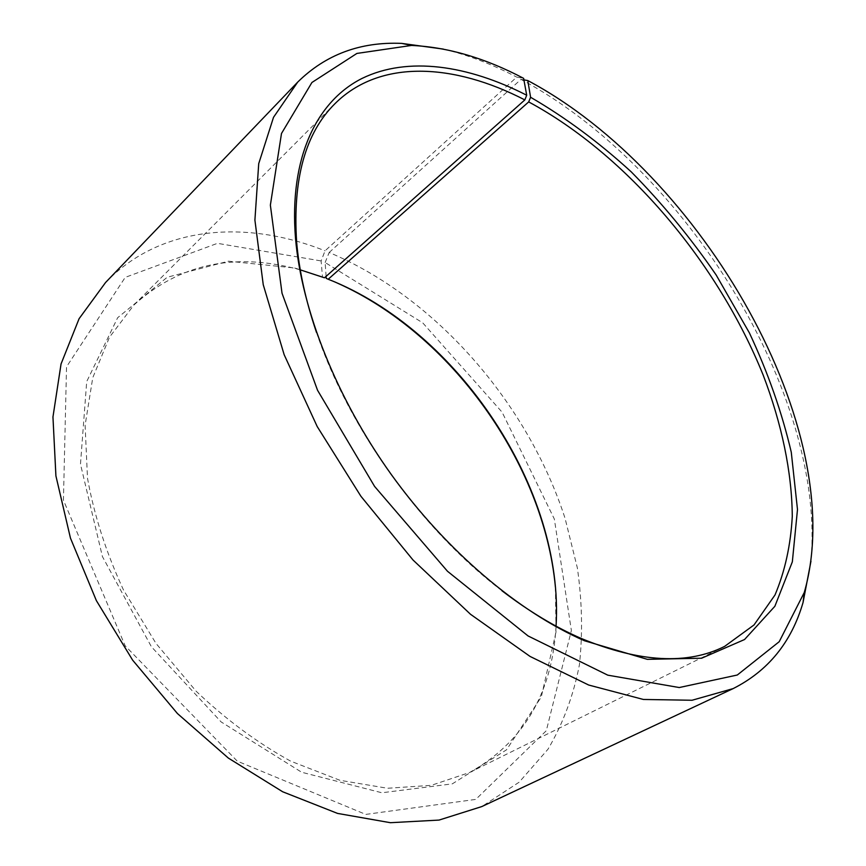 <?xml version="1.0" encoding="UTF-8"?>
<svg xmlns="http://www.w3.org/2000/svg" width="866" height="866" viewBox="0 0 866 866"><rect width="100%" height="100%" fill="white"/><g stroke="black" fill="none" stroke-linecap="round" stroke-linejoin="round"><path stroke-width="0.65" stroke-dasharray="4.33 3.25" d="M501.977 590.774C421.742 530.003 348.403 427.858 316.48 332.403M556.059 626.15L555.831 629.506C551.317 695.073 522.555 742.747 469.556 772.515L431.214 785.365L387.503 788.266L339.981 780.309L290.651 761.138C257.548 742.931 226.058 719.624 196.149 691.23L155.977 643.395L123.513 590.038C106.161 552.627 94.156 515.324 87.488 478.151L85.106 425.282L92.759 377.706L109.484 337.22L133.927 304.994C179.078 264.303 233.441 252.298 297.006 268.98L300.264 269.846M324.479 277.791L322.477 276.904L321.124 260.937L325.042 250.826L516.742 77.128L523.638 78.351M326.244 278.376L337.177 282.998M555.398 586.964L556.026 631.996L541.282 696.989L506.502 749.837L452.312 783.86L381.884 792.769L301.649 772.245L221.111 721.908L151.366 646.707L102.426 556.578L80.484 464.176L86.697 381.592L117.657 317.714L167.225 277.25L228.418 261.196L294.711 267.995L322.477 276.904M326.103 276.351L325.14 262.528L422.673 322.791L502.107 412.194L554.337 519.037L571.376 630.524L546.294 730.731L475.791 799.394L365.755 814.408L237.252 761.127L125.169 645.809L63.434 500.18L66.53 366.827L125.191 277.391L217.463 243.335L321.124 260.937M325.14 262.528L329.167 252.482C435.869 297.46 527.524 402.874 565.043 518.236L577.341 567.858C582.125 601.047 582.818 633.392 579.397 664.882C573.487 695.495 563.041 723.575 548.048 749.155L519.189 782.171L481.788 806.582M105.555 282.522C160.795 225.106 246.734 219.488 325.042 250.826M329.167 252.482L520.996 79.38C684.725 167.192 825.958 392.937 810.966 561.2M443.316 49.091C467.672 54.883 492.137 64.236 516.742 77.128M520.996 79.38L523.919 79.888M335.023 103.628L133.927 304.994M724.658 646.372L469.556 772.515M297.006 268.98L294.711 267.995M555.831 629.506L556.026 631.996"/><path stroke-width="1.3" d="M523.919 79.888L527.795 80.56L530.587 97.263L528.693 101.917L328.203 279.242C458.525 330.541 564.415 489.658 556.059 626.15M528.693 101.917C627.201 155.025 717.979 262.701 763.292 375.379C781.684 423.745 791.892 471.818 792.282 516.309C790.701 545.158 784.942 571.376 775.016 594.953L754.026 624.949L724.658 646.372C687.431 665.11 639.617 662.468 581.216 638.458C555.138 627.092 528.725 611.201 501.977 590.774M316.48 332.403C305.687 300.524 299.073 270.419 296.637 242.079C292.567 179.056 305.362 132.909 335.023 103.628C380.055 58.769 454.098 63.315 524.839 99.915L324.479 277.791L300.264 269.846M328.203 279.242L326.244 278.376L326.103 276.351M337.177 282.998C450.742 333.562 543.805 463.202 555.398 586.964M810.966 561.2L803.053 602.487C791.502 642.193 768.185 670.901 733.112 688.611L481.788 806.582L439.03 820.08L390.393 822.7L337.556 813.412L282.684 791.773L228.375 758.096L177.443 713.552L132.639 660.152L96.375 600.625L70.46 538.132L55.911 475.899L52.956 416.99L61.053 363.947L79.087 318.71L105.555 282.522L297.698 82.108C325.692 54.547 360.353 41.633 401.662 43.387L443.316 49.091M733.112 688.611L692.021 700.258L643.373 699.457L588.674 685.028L530.122 656.471L470.509 614.275L413.017 560.01L360.916 496.272L317.194 426.527L284.156 354.692L263.242 284.719L254.907 220.116L258.718 163.674L273.515 117.321L297.698 82.108M527.795 80.56C701.871 173.168 850.758 430.337 804.276 592.474L779.216 641.695L737.302 675.015L679.258 687.539L607.791 675.166L528.065 635.947L447.473 571.257L374.61 486.443L317.551 390.285L282.024 293.228L270.365 205.155L281.493 133.483L311.922 82.487L356.9 53.432L411.556 45.433C447.874 47.11 485.241 58.076 523.638 78.351L526.701 95.228L524.839 99.915M530.587 97.263C565.433 117.505 598.991 142.37 631.26 171.879C662.328 203.456 690.624 237.825 716.16 274.987L749.382 332.869C768.023 372.716 781.987 412.508 791.275 452.236L797.489 509.511L792.336 561.85L774.864 606.287L744.543 639.53L701.601 658.225L647.346 659.34L584.442 640.743C518.712 612.078 446.434 551.122 391.27 474.481C336.289 397.71 301.649 309.725 295.512 238.291C288.941 157.406 316.956 101.041 362.15 78.373C407.854 56.128 468.03 65.156 526.701 95.228M411.556 45.433L401.662 43.387M804.276 592.474L803.053 602.487M581.216 638.458L584.442 640.743M296.637 242.079L295.512 238.291"/></g></svg>
